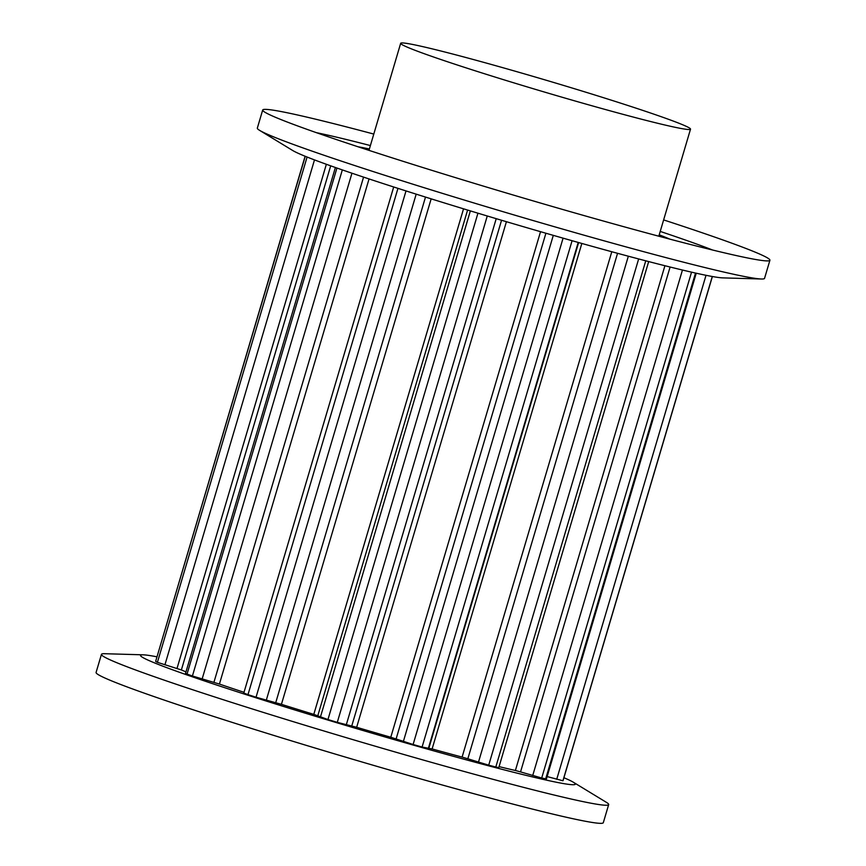 <?xml version="1.0" encoding="UTF-8"?>
<svg xmlns="http://www.w3.org/2000/svg" width="866" height="866" viewBox="0 0 866 866"><rect width="100%" height="100%" fill="white"/><g stroke="black" fill="none" stroke-linecap="round" stroke-linejoin="round"><path stroke-width="1.3" d="M358.123 146.798A170.039 6.657 -163.5 0 1 369.371 148.984A170.039 6.657 16.5 0 0 358.123 146.798M659.21 234.838A170.039 6.657 -163.5 0 1 669.84 239.135A170.039 6.657 16.5 0 0 659.21 234.838M660.228 231.428A226.719 8.866 -163.5 0 1 712.545 250.003M316.382 132.66A226.719 8.866 -163.5 0 1 370.388 145.564M663.637 219.921A264.509 10.349 -163.5 0 1 769.917 260.255L764.548 278.365A264.509 10.349 -163.5 0 1 761.398 279.004L722.742 277.878A226.719 8.866 -163.5 0 1 395.805 187.662A226.719 8.866 -163.5 0 1 292.654 150.478L259.616 130.365A264.509 10.349 -163.5 0 1 257.332 128.114L262.69 110.014A264.509 10.349 -163.5 0 1 373.787 134.068M761.398 279.004A264.509 10.349 -163.5 0 1 379.968 173.752A264.509 10.349 -163.5 0 1 259.616 130.365M769.917 260.255A264.509 10.349 -163.5 0 1 766.767 260.904A264.509 10.349 -163.5 0 1 385.327 155.653A264.509 10.349 -163.5 0 1 264.985 112.266A264.509 10.349 -163.5 0 1 262.69 110.014M156.843 656.796A226.719 8.866 16.5 0 0 143.258 654.826A226.719 8.866 16.5 0 0 245.673 694.5A226.719 8.866 16.5 0 0 477.372 762.827A226.719 8.866 16.5 0 0 573.346 782.236A226.719 8.866 16.5 0 0 563.918 777.733M143.258 654.826L104.602 653.711A264.509 10.349 16.5 0 0 101.452 654.35A264.509 10.349 16.5 0 0 224.088 699.988A264.509 10.349 16.5 0 0 478.497 775.406A264.509 10.349 16.5 0 0 608.668 804.601A264.509 10.349 16.5 0 0 606.384 802.338L573.346 782.236M101.452 654.35L96.083 672.449A264.509 10.349 16.5 0 0 218.73 718.087A264.509 10.349 16.5 0 0 473.139 793.505A264.509 10.349 16.5 0 0 603.31 822.7L608.668 804.601M669.71 126.111A151.149 5.91 16.5 0 0 690.516 129.153A151.149 5.91 16.5 0 0 585.243 92.023A151.149 5.91 16.5 0 0 421.482 46.342A151.149 5.91 16.5 0 0 400.677 43.3A151.149 5.91 16.5 0 0 505.95 80.43A151.149 5.91 16.5 0 0 669.71 126.111M670.1 267.02L520.542 771.909L541.705 778.004A213.967 8.368 16.5 0 0 545.688 778.815L546.457 778.891L696.242 273.212M520.542 771.909L515.389 770.491A193.183 7.556 16.5 0 1 499.076 766.616M617.555 253.305L467.835 758.778L488.705 765.176A213.967 8.368 16.5 0 0 495.807 767.016L498.784 767.612L648.677 261.575M467.835 758.778L462.098 757.09A193.183 7.556 16.5 0 1 432.112 748.938L422.088 747.044A213.967 8.368 16.5 0 1 413.104 744.5L390.783 737.247A193.183 7.556 16.5 0 1 356.662 727.278L337.285 722.352A213.967 8.368 16.5 0 1 327.954 719.549L313.795 714.374A193.183 7.556 16.5 0 1 281.428 704.329L256.044 697.217A213.967 8.368 16.5 0 1 247.99 694.629L243.79 693.06L393.694 186.98M369.046 178.937L219.423 684.053A193.183 7.556 16.5 0 0 244.017 692.302M219.423 684.053L192.414 675.989A213.967 8.368 16.5 0 1 187.045 674.073L185.53 673.402L335.391 167.495M330.693 165.839L181.373 669.948A193.183 7.556 16.5 0 0 185.984 671.854M181.373 669.948L157.417 662.328A213.967 8.368 16.5 0 1 155.642 661.408L305.113 156.237M547.139 776.575L562.922 780.764A213.967 8.368 16.5 0 0 563.084 780.547L712.382 276.514M682.451 270.03L532.709 775.557M664.915 265.721L515.389 770.491M645.755 260.818L495.807 767.016M638.653 258.956L488.705 765.176M628.337 256.206L478.465 762.177M611.786 251.735L462.098 757.09M581.844 243.454L432.112 748.938M578.629 242.556L428.865 748.17M578.217 242.437L428.313 748.527M572.08 240.705L422.088 747.044M563.084 238.161L413.104 744.5M553.298 235.357L403.372 741.48M545.905 233.235L396.119 738.915M540.536 231.687L390.783 737.247M506.415 221.696L356.662 727.278M501.555 220.256L351.758 725.957M496.218 218.665L346.292 724.81M487.266 215.991L337.285 722.352M477.945 213.188L327.954 719.549M470.357 210.893L320.431 717.026M467.597 210.059L317.8 715.738M463.548 208.825L313.795 714.374M431.16 198.844L281.428 704.329M425.498 197.08L275.734 702.672M416.189 194.157L266.295 700.215M406.013 190.921L256.044 697.217M397.959 188.355L247.99 694.629M363.568 177.119L213.913 682.354M351.953 173.211L202.135 679.009M342.33 169.909L192.414 675.989M336.939 168.036L187.045 674.073M326.352 164.28L177 668.498M314.488 159.907L164.919 664.839M307.094 157.027L157.417 662.328M305.254 156.291L155.642 661.408M712.285 276.503L562.922 780.764M706.017 275.301L556.73 779.281M695.506 273.05L545.688 778.815M691.544 272.151L541.705 778.004M658.81 236.201L690.516 129.153M368.97 150.348L400.677 43.3"/></g></svg>
